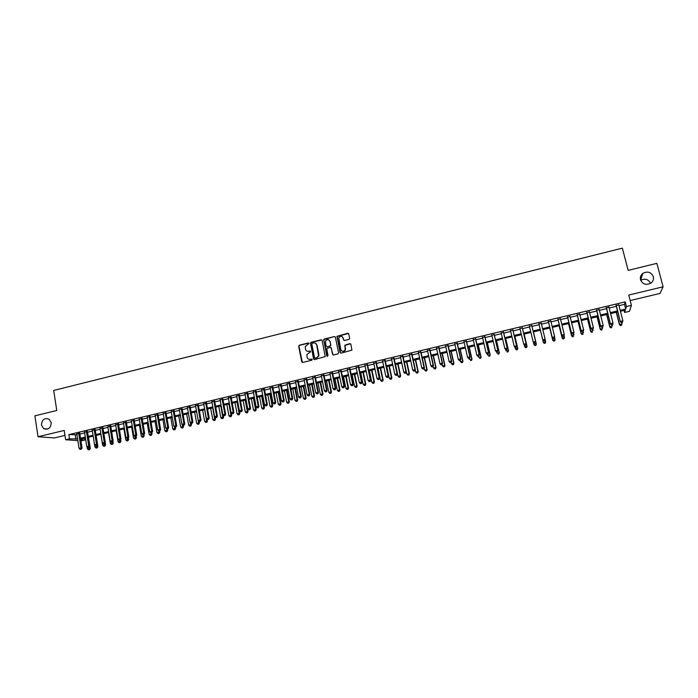 <?xml version="1.0" encoding="UTF-8"?>
<svg xmlns="http://www.w3.org/2000/svg" width="698" height="698" viewBox="0 0 698 698"><rect width="100%" height="100%" fill="white"/><g stroke="black" fill="none" stroke-linecap="round" stroke-linejoin="round"><path stroke-width="1.05" d="M309.005 343.442L308.289 342.988L299.337 345.196L298.665 346.26L301.745 361.773L302.757 362.437L311.744 360.255L312.224 359.505L310.34 359.33C308.664 359.557 307.574 358.851 307.076 357.219L306.867 354.575L310.593 351.766L309.895 351.007L308.734 351.286C307.059 351.522 305.977 350.824 305.48 349.192L305.262 346.601L309.005 343.442M308.804 343.102L299.582 345.309L298.919 345.999L302.365 362.437M311.997 359.147L310.34 359.33M310.401 351.111L308.734 351.286M640.511 279.767C642.631 284.313 646.069 285.438 650.833 283.17C653.049 281.451 653.886 279.287 653.328 276.661C651.129 272.063 647.639 270.964 642.867 273.38C640.755 275.091 639.97 277.219 640.511 279.767M41.47 425.056L43.66 428.642C48.293 430.099 50.806 428.118 51.216 422.691L49.192 419.228C44.506 417.57 41.932 419.515 41.47 425.056M348.956 339.394L349.637 338.312L348.73 333.932L347.691 333.269L336.933 336.331L340.101 352.473L341.139 353.136L351.914 350.169L350.876 344.271L349.838 343.608L344.864 345.205L345.187 349.881C343.468 351.888 341.985 351.766 340.746 349.506L338.757 337.823C340.441 335.721 341.924 335.808 343.224 338.085L343.573 339.804L344.611 340.458L348.956 339.394M618.995 305.68L624.492 304.372L625.225 301.868L626.438 306.562L631.428 305.375L629.439 311.317L624.631 312.46L625.347 310.113L620.435 311.282M77.853 440.63L65.638 439.757L64.207 430.457L38.024 436.739L34.9 415.834L56.756 410.476L53.685 390.452L622.354 248.148L628.148 270.379L656.862 263.338L663.1 286.808L628.75 295.045L631.428 305.375M65.638 439.757L69.503 438.841L77.583 438.92M625.225 301.868L68.849 434.61L69.503 438.841M322.127 340.476L321.106 339.83L311.099 342.29L310.444 342.945L313.55 358.912L314.571 359.575L325.251 356.565L322.127 340.476M324.291 339.036L334.359 336.558L335.389 337.213L338.591 352.839L337.919 353.912L333.583 354.968L332.553 354.305L331.262 347.962L330.224 347.307L326.725 348.59L328.034 355.675L326.839 355.963L323.645 339.647L334.359 336.558M630.172 300.55L659.994 293.439L663.1 286.808M38.024 436.739L54.383 437.943L64.975 435.412M79.747 433.353L76.824 434.051M87.451 431.521L84.528 432.21M95.181 429.671L92.267 430.369M102.938 427.83L100.032 428.52M110.72 425.972L107.824 426.661M118.538 424.114L115.65 424.794M126.382 422.238L123.502 422.927M134.26 420.362L131.39 421.051M142.165 418.477L139.303 419.166M150.105 416.593L147.243 417.273M158.071 414.691L155.218 415.371M166.063 412.788L163.227 413.46M174.09 410.878L171.263 411.55M182.143 408.958L179.325 409.63M190.231 407.03L187.422 407.693M198.354 405.093L195.553 405.765M206.503 403.147L203.711 403.819M214.687 401.202L211.904 401.865M222.898 399.247L220.123 399.91M231.143 397.284L228.377 397.939M239.423 395.312L236.666 395.967M247.729 393.332L244.981 393.986M256.07 391.342L253.339 391.997M264.446 389.344L261.724 389.999M272.857 387.346L270.135 387.992M281.294 385.331L278.589 385.977M289.766 383.315L287.07 383.952M298.273 381.291L295.586 381.928M306.815 379.25L304.136 379.887M315.383 377.208L312.721 377.845M323.994 375.158L321.333 375.794M332.632 373.098L329.988 373.727M341.305 371.031L338.678 371.659M350.021 368.954L347.395 369.582M358.763 366.878L356.154 367.497M367.541 364.784L364.941 365.403M376.362 362.681L373.77 363.3M385.209 360.578L382.626 361.189M394.091 358.458L391.526 359.069M403.016 356.329L400.46 356.94M411.968 354.2L409.429 354.802M420.964 352.054L418.434 352.656M429.994 349.907L427.473 350.501M439.059 347.744L436.555 348.337M448.168 345.571L445.664 346.173M457.303 343.399L454.817 343.992M466.482 341.209L464.013 341.802M475.704 339.01L473.235 339.603M484.953 336.811L482.501 337.396M494.245 334.595L491.811 335.18M503.572 332.37L501.147 332.946M512.943 330.137L510.535 330.712M522.348 327.903L519.949 328.47M531.797 325.652L529.407 326.219M541.29 323.383L538.908 323.959M550.835 321.115L548.419 321.691M560.424 318.829L557.972 319.414M570.048 316.534L567.57 317.128M579.715 314.231L577.202 314.833M589.426 311.919L586.878 312.529M599.181 309.598L596.589 310.209M608.97 307.26L606.344 307.888M68.849 434.61L76.928 434.741M79.86 434.043L84.641 432.9M87.555 432.21L92.372 431.059M95.286 430.369L100.146 429.209M103.051 428.52L107.937 427.351M110.834 426.661L115.763 425.492M118.651 424.803L123.616 423.625M126.504 422.936L131.503 421.74M134.374 421.06L139.417 419.856M142.287 419.175L147.365 417.971M150.218 417.291L155.34 416.069M158.184 415.389L163.349 414.167M166.185 413.486L171.385 412.248M174.212 411.576L179.447 410.328M182.274 409.656L187.544 408.4M190.362 407.728L195.676 406.463M198.476 405.8L203.842 404.526M206.634 403.854L212.026 402.572M214.818 401.908L220.254 400.617M223.028 399.954L228.508 398.645M231.274 397.991L236.796 396.673M239.554 396.019L245.12 394.693M247.869 394.038L253.47 392.704M256.21 392.058L261.855 390.706M264.586 390.06L270.274 388.707M272.988 388.062L278.72 386.692M281.434 386.046L287.21 384.677M289.906 384.031L295.725 382.644M298.412 382.007L304.276 380.611M306.954 379.974L312.861 378.569M315.531 377.932L321.481 376.51M324.134 375.882L330.137 374.451M332.78 373.823L338.818 372.383M341.453 371.755L347.543 370.306M350.169 369.687L356.303 368.221M358.912 367.602L365.098 366.127M367.698 365.508L373.919 364.024M376.51 363.414L382.783 361.922M385.366 361.302L391.683 359.802M394.248 359.191L400.617 357.673M403.174 357.062L409.586 355.535M412.134 354.933L418.591 353.389M421.13 352.787L427.638 351.242M430.16 350.64L436.721 349.079M439.225 348.476L445.83 346.906M448.334 346.313L454.991 344.725M457.478 344.14L464.179 342.544M466.657 341.95L473.41 340.345M475.87 339.76L482.676 338.137M485.127 337.553L491.985 335.921M494.42 335.337L501.33 333.696M503.747 333.121L510.709 331.463M513.117 330.887L520.132 329.22M522.532 328.645L529.59 326.969M531.972 326.402L539.083 324.71M541.474 324.142L548.602 322.441M551.019 321.865L558.156 320.164M560.607 319.579L567.753 317.878M570.24 317.293L577.386 315.583M579.907 314.99L587.062 313.28M589.618 312.678L596.781 310.968M599.373 310.357L606.536 308.647M609.162 308.019L616.334 306.317M618.803 304.921L616.142 305.55M650.51 283.379C648.372 279.2 645.1 278.179 640.668 280.299M624.099 310.409L624.631 312.46M84.737 438.135L85.034 439.984L80.924 440.848M620.182 310.305L625.687 309.005L626.438 306.562M80.514 438.222L85.296 437.088M88.218 436.398L93.043 435.255M95.958 434.566L100.817 433.414M103.723 432.725L108.618 431.565M111.523 430.875L116.453 429.706M119.341 429.017L124.314 427.839M127.202 427.159L132.21 425.972M135.08 425.291L140.132 424.096M142.994 423.416L148.081 422.211M150.942 421.531L156.064 420.318M158.917 419.638L164.082 418.416M166.918 417.744L172.118 416.514M174.954 415.842L180.197 414.595M183.016 413.923L188.303 412.675M191.112 412.003L196.443 410.747M199.244 410.084L204.61 408.81M207.402 408.147L212.811 406.864M215.595 406.21L221.039 404.919M223.814 404.255L229.302 402.955M232.068 402.301L237.599 400.992M240.356 400.338L245.923 399.012M248.671 398.366L254.29 397.031M257.03 396.385L262.684 395.042M265.406 394.396L271.103 393.044M273.825 392.407L279.566 391.046M282.271 390.4L288.056 389.03M290.761 388.393L296.58 387.006M299.276 386.369L305.139 384.982M307.827 384.345L313.734 382.94M316.403 382.312L322.363 380.899M325.024 380.27L331.026 378.848M333.67 378.22L339.725 376.78M342.36 376.161L348.45 374.713M351.077 374.093L357.219 372.636M359.836 372.017L366.022 370.551M368.623 369.931L374.852 368.457M377.452 367.837L383.726 366.354M386.308 365.743L392.634 364.243M395.208 363.632L401.577 362.122M404.133 361.512L410.555 359.994M413.103 359.391L419.577 357.856M422.107 357.254L428.624 355.71M431.146 355.116L437.716 353.554M440.229 352.961L446.842 351.391M449.346 350.797L456.003 349.218M458.49 348.634L465.208 347.037M467.686 346.452L474.448 344.847M476.909 344.262L483.723 342.648M486.174 342.072L493.032 340.441M495.475 339.865L502.394 338.225M504.82 337.649L511.782 336M514.199 335.433L521.214 333.766M523.613 333.199L530.681 331.524M533.071 330.957L540.191 329.264M542.573 328.706L549.719 327.013M552.135 326.437L559.281 324.745M561.733 324.16L568.887 322.467M571.374 321.874L578.537 320.181M581.059 319.579L588.222 317.887M590.778 317.276L597.95 315.575M600.533 314.964L607.714 313.262M610.34 312.643L617.521 310.933M80.741 439.67L85.034 439.984M617.774 311.91L610.584 313.611M607.967 314.231L600.786 315.932M598.195 316.543L591.023 318.244M588.466 318.855L581.294 320.548M578.773 321.141L571.618 322.842M569.123 323.427L561.969 325.128M559.517 325.704L552.371 327.397M549.954 327.973L542.808 329.665M540.427 330.224L533.298 331.916M530.916 332.475L523.84 334.15M521.441 334.726L514.426 336.384M512.009 336.959L505.038 338.609M502.612 339.184L495.702 340.816M493.259 341.401L486.393 343.023M483.941 343.599L477.127 345.213M474.666 345.798L467.896 347.403M465.418 347.988L458.708 349.576M456.222 350.169L449.556 351.748M447.052 352.342L440.438 353.903M437.925 354.497L431.355 356.059M428.834 356.652L422.316 358.196M419.777 358.798L413.312 360.325M410.764 360.936L404.343 362.454M401.778 363.056L395.408 364.565M392.834 365.176L386.509 366.677M383.926 367.288L377.644 368.771M375.053 369.39L368.823 370.865M366.214 371.484L360.028 372.95M357.411 373.57L351.269 375.018M348.642 375.646L342.552 377.086M339.909 377.714L333.862 379.145M331.21 379.773L325.207 381.195M322.546 381.823L316.587 383.228M313.917 383.865L308.001 385.261M305.323 385.898L299.451 387.294M296.763 387.931L290.935 389.31M288.239 389.946L282.454 391.316M279.741 391.962L274 393.314M271.278 393.96L265.58 395.312M262.858 395.958L257.196 397.293M254.456 397.947L248.846 399.273M246.097 399.928L240.522 401.245M237.765 401.9L232.242 403.208M229.468 403.863L223.979 405.163M221.205 405.817L215.761 407.109M212.969 407.772L207.568 409.054M204.767 409.709L199.401 410.982M196.6 411.646L191.278 412.911M188.46 413.574L183.181 414.821M180.354 415.493L175.111 416.732M172.275 417.404L167.075 418.643M164.231 419.315L159.065 420.536M156.221 421.208L151.091 422.421M148.229 423.101L143.142 424.305M140.281 424.986L135.229 426.181M132.358 426.862L127.341 428.049M124.462 428.729L119.489 429.907M116.601 430.596L111.663 431.757M108.766 432.446L103.862 433.606M100.957 434.296L96.097 435.447M93.183 436.137L88.358 437.28M85.435 437.969L80.654 439.103M75.262 435.133L75.916 439.312M624.492 304.372L625.687 309.005M350.571 343.774L345.074 345.318L345.353 348.389M307.094 351.173L308.97 351.399M308.752 359.234L310.575 359.435M321.813 339.97L311.343 342.413L310.68 343.058L314.152 359.566M312.276 343.268L311.805 344.018L314.545 357.673L315.26 358.135L316.491 357.838L318.558 355.901L316.77 345.065C316.273 343.425 315.182 342.727 313.507 342.971L312.276 343.268M315.479 343.241L317.005 345.178L318.881 354.514L318.794 356.015L316.726 357.943L315.496 358.24M335.092 336.715L334.578 336.689M330.931 347.447L333.121 354.95M324.518 339.167L323.846 340.24L327.275 356.425M329.918 341.401C328.575 339.088 327.083 339.036 325.442 341.243L326.088 346.129L327.118 346.793L329.98 346.095L330.66 345.013L330.145 341.523L328.915 339.926M326.647 346.775L327.118 346.793M330.145 341.523L330.835 345.632L327.345 346.906M342.273 336.654L344.088 340.423M342.011 351.129C343.433 351.766 344.568 351.391 345.397 349.995L345.562 348.503M348.45 333.452L337.143 336.462L340.65 353.109M87.076 446.842L87.39 448.866L90.312 448.482L88.533 437.236M89.196 449.652L88.437 449.835L89.606 449.678L89.117 447.305M88.437 449.835L87.39 448.866M90.312 448.482L89.606 449.678M78.691 433.257L80.994 447.95L79.066 448.404L76.771 433.72M79.694 433.022L82.05 448.011L80.994 447.95L80.907 449.198L80.13 449.381L80.907 449.198M81.326 449.224L82.05 448.011M79.066 448.404L80.13 449.381M94.658 444.853L95.007 447.086L97.921 446.703L96.123 435.439M96.821 447.872L96.054 448.055L97.223 447.898L96.752 445.612M96.054 448.055L95.007 447.086M97.921 446.703L97.223 447.898M100.887 434.313L102.65 445.298L105.555 444.914L105.206 442.724M104.464 446.083L103.697 446.266L104.866 446.109L104.403 443.815M103.697 446.266L102.65 445.298M105.555 444.914L104.866 446.109M108.548 432.498L110.328 443.5L113.224 443.117L112.893 441.101M112.142 444.294L111.375 444.469L112.535 444.321L112.081 442.017M111.375 444.469L110.328 443.5M113.224 443.117L112.535 444.321M116.226 430.683L118.032 441.694L120.92 441.319L120.614 439.478M119.847 442.488L119.07 442.672L120.231 442.515L119.786 440.211M119.07 442.672L118.032 441.694M120.92 441.319L120.231 442.515M86.404 431.425L88.733 446.135L86.796 446.589L84.475 431.879M87.398 431.19L89.772 446.197L88.733 446.135L88.637 447.392L87.861 447.575L88.637 447.392M89.056 447.418L89.772 446.197M86.796 446.589L87.861 447.575M94.151 429.575L96.499 444.312L94.553 444.766L92.215 430.038M95.129 429.34L97.528 444.382L96.499 444.312L96.403 445.568L95.626 445.752L96.403 445.568M96.813 445.594L97.528 444.382M94.553 444.766L95.626 445.752M101.925 427.726L104.299 442.48L102.344 442.942L99.98 428.188M102.885 427.499L105.311 442.549L104.299 442.48L104.194 443.745L103.417 443.928L104.194 443.745M104.595 443.771L105.311 442.549M102.344 442.942L103.417 443.928M109.726 425.867L112.125 440.647L110.162 441.101L107.771 426.33M110.668 425.64L113.12 440.717L112.125 440.647L112.012 441.913L111.235 442.096L112.012 441.913M112.413 441.939L113.12 440.717M110.162 441.101L111.235 442.096M123.939 428.851L125.762 439.888L128.641 439.513L128.371 437.847M127.577 440.682L126.8 440.866L127.961 440.708L127.525 438.396M126.8 440.866L125.762 439.888M128.641 439.513L127.961 440.708M117.561 424L119.977 438.798L118.014 439.26L115.598 424.463M118.486 423.773L120.963 438.885L119.977 438.798L119.864 440.072L119.079 440.255L119.864 440.072M120.257 440.106L120.963 438.885M118.014 439.26L119.079 440.255M131.678 427.019L133.519 438.074L136.389 437.698L136.145 436.215M135.342 438.868L134.566 439.051L135.717 438.902L135.29 436.582M134.566 439.051L133.519 438.074M136.389 437.698L135.717 438.902M125.422 422.124L127.865 436.948L125.893 437.41L123.45 422.595M126.329 421.906L128.833 437.035L127.865 436.948L127.751 438.222L126.957 438.405L127.751 438.222M128.135 438.257L128.833 437.035M125.893 437.41L126.957 438.405M139.452 425.178L141.301 436.25L144.172 435.875L143.954 434.549L142.802 434.697L143.971 434.549L144.661 433.318L142.113 418.146M143.134 437.044L142.348 437.227L143.5 437.079L143.081 434.723M142.348 437.227L141.301 436.25M144.172 435.875L143.5 437.079M133.309 420.24L135.787 435.09L133.798 435.561L131.337 420.711M134.208 420.03L136.729 435.186L135.787 435.09L135.656 436.372L134.871 436.555L135.656 436.372M136.04 436.407L136.729 435.186M133.798 435.561L134.871 436.555M147.252 423.337L149.119 434.418L151.981 434.051L151.754 432.725M150.951 435.22L150.166 435.404L151.309 435.255L150.89 432.839M150.166 435.404L149.119 434.418M151.981 434.051L151.309 435.255M141.232 418.355L143.727 433.231L141.738 433.694L139.251 418.826M143.605 434.514L143.727 433.231L144.661 433.318M141.738 433.694L142.802 434.697M155.078 421.479L156.971 432.586L159.825 432.219L159.598 430.884M158.795 433.388L158.01 433.571L159.153 433.423L158.725 430.91M158.01 433.571L156.971 432.586M159.825 432.219L159.153 433.423M149.18 416.462L151.71 431.355L149.712 431.826L147.191 416.933M150.044 416.252L152.626 431.451L151.71 431.355L151.571 432.638L150.777 432.83L151.571 432.638M151.937 432.681L152.626 431.451M149.712 431.826L150.777 432.83M162.931 419.62L164.841 430.736L167.686 430.378L167.459 429.043M166.674 431.539L165.888 431.73L167.023 431.582L166.578 428.86M165.888 431.73L164.841 430.736M167.686 430.378L167.023 431.582M157.163 414.56L159.711 429.479L157.704 429.951L155.165 415.031M158.01 414.359L160.619 429.575L159.711 429.479L159.572 430.762L158.769 430.954L159.572 430.762M159.938 430.806L160.619 429.575M157.704 429.951L158.769 430.954M170.818 417.753L172.755 428.886L175.591 428.528L175.355 427.193M174.587 429.698L173.793 429.881L174.928 429.732L174.448 426.792M173.793 429.881L172.755 428.886M175.591 428.528L174.928 429.732M165.173 412.649L167.747 427.595L165.74 428.066L163.166 413.129M166.002 412.448L168.637 427.7L167.747 427.595L167.607 428.886L166.805 429.069L167.607 428.886M167.965 428.921L168.637 427.7M165.74 428.066L166.805 429.069M178.74 415.877L180.686 427.028L183.513 426.67L183.277 425.326M182.527 427.839L181.724 428.022L182.859 427.883L182.353 424.716M181.724 428.022L180.686 427.028M183.513 426.67L182.859 427.883M173.217 410.729L175.817 425.701L173.802 426.173L171.202 411.209M174.029 410.537L176.69 425.806L175.817 425.701L175.669 426.993L174.858 427.185L175.669 426.993M176.018 427.036L176.69 425.806M173.802 426.173L174.858 427.185M181.288 408.81L183.923 423.799L181.89 424.271L179.264 409.29M182.091 408.618L184.769 423.913L183.923 423.799L183.766 425.099L182.955 425.291L183.766 425.099M184.106 425.143L184.769 423.913M181.89 424.271L182.955 425.291M189.394 406.873L192.046 421.889L190.013 422.369L187.361 407.362M190.179 406.69L192.884 422.011L192.046 421.889L191.889 423.197L191.078 423.381L191.889 423.197M192.22 423.241L192.884 422.011M190.013 422.369L191.078 423.381M186.68 413.993L188.652 425.169L191.47 424.812L191.226 423.407M190.493 425.972L189.69 426.164L190.824 426.016L190.284 422.622M189.69 426.164L188.652 425.169M191.47 424.812L190.824 426.016M194.655 412.108L196.644 423.293L199.462 422.944L199.192 421.435M198.485 424.105L197.691 424.297L198.817 424.148L198.241 420.528M197.691 424.297L196.644 423.293M199.462 422.944L198.817 424.148M202.664 410.215L204.671 421.418L207.481 421.069L207.166 419.315M206.521 422.229L205.709 422.421L206.835 422.273L204.671 409.735M205.709 422.421L204.671 421.418M207.481 421.069L206.835 422.273M197.525 404.936L200.213 419.978L198.171 420.458L195.492 405.425M198.293 404.753L201.033 420.1L200.213 419.978L200.047 421.278L199.227 421.47L200.047 421.278M200.378 421.33L201.033 420.1M198.171 420.458L199.227 421.47M210.7 408.304L212.733 419.533L215.525 419.184L215.159 417.177M214.574 420.344L213.771 420.536L214.888 420.397L212.716 407.833M213.771 420.536L212.733 419.533M215.525 419.184L214.888 420.397M205.692 402.99L208.405 418.05L206.355 418.538L203.65 403.479M206.442 402.816L209.208 418.181L208.405 418.05L208.231 419.367L207.411 419.559L208.231 419.367M208.554 419.411L209.208 418.181M206.355 418.538L207.411 419.559M218.771 406.393L220.812 417.64L223.604 417.291L223.194 415.031M222.662 418.451L221.859 418.643L222.967 418.503L220.786 405.922M221.859 418.643L220.812 417.64M223.604 417.291L222.967 418.503M213.893 401.036L216.633 416.121L214.574 416.61L211.843 401.524M214.626 400.861L217.418 416.252L216.633 416.121L216.459 417.439L215.63 417.631L216.459 417.439M216.773 417.491L217.418 416.252M214.574 416.61L215.63 417.631M226.867 404.482L228.935 415.738L231.71 415.397L231.247 412.867M230.785 416.558L229.974 416.75L231.082 416.61L230.968 415.266L228.892 404.002M229.974 416.75L228.935 415.738M231.71 415.397L231.082 416.61M222.121 399.073L224.887 414.184L222.819 414.673L220.062 399.57M222.837 398.907L225.663 414.324L224.887 414.184L224.704 415.502L223.884 415.694L224.704 415.502M225.018 415.554L225.663 414.324M222.819 414.673L223.884 415.694M234.99 402.554L237.084 413.835L239.85 413.486L237.704 401.917M238.934 414.656L238.123 414.839L239.231 414.708L239.126 413.356L237.032 402.074M238.123 414.839L237.084 413.835M239.85 413.486L239.231 414.708M230.384 397.11L233.176 412.239L231.099 412.727L228.316 397.598M231.082 396.944L233.935 412.378L233.176 412.239L232.992 413.565L232.164 413.757L232.992 413.565M233.289 413.617L233.935 412.378M231.099 412.727L232.164 413.757M243.157 400.626L245.26 411.916L248.026 411.576L245.853 399.98M247.118 412.736L246.298 412.928L247.406 412.797L247.31 411.436L245.199 400.137M246.298 412.928L245.26 411.916M248.026 411.576L247.406 412.797M238.681 395.129L241.499 410.284L239.414 410.773L236.605 395.626M239.362 394.972L242.232 410.433L241.499 410.284L241.307 411.611L240.47 411.811L241.307 411.611M241.604 411.672L242.232 410.433M239.414 410.773L240.47 411.811M251.341 398.68L253.47 409.996L256.227 409.656L254.037 398.043M255.328 410.817L254.508 411.009L255.608 410.878L255.529 409.517L253.4 398.2M254.508 411.009L253.47 409.996M256.227 409.656L255.608 410.878M247.005 393.149L249.849 408.33L247.764 408.819L244.919 393.646M247.668 392.991L250.573 408.478L249.849 408.33L249.657 409.656L248.82 409.857L249.657 409.656M249.945 409.717L250.573 408.478M247.764 408.819L248.82 409.857M259.569 396.734L261.715 408.068L264.463 407.728L262.247 396.098M263.574 408.888L262.753 409.08L263.853 408.949L263.783 407.58L261.628 396.246M262.753 409.08L261.715 408.068M264.463 407.728L263.853 408.949M255.363 391.15L258.243 406.358L256.14 406.855L253.269 391.648M256.009 391.002L258.941 406.515L258.243 406.358L258.033 407.693L257.196 407.885L258.033 407.693M258.321 407.754L258.941 406.515M256.14 406.855L257.196 407.885M267.823 394.78L269.986 406.131L272.726 405.8L270.492 394.152M271.854 406.96L271.025 407.152L272.124 407.021L272.063 405.643L269.89 394.291M271.025 407.152L269.986 406.131M272.726 405.8L272.124 407.021M276.103 392.817L278.293 404.186L281.024 403.854L278.772 392.189M280.16 405.014L279.331 405.206L280.421 405.076L280.378 403.697L278.179 392.328M279.331 405.206L278.293 404.186M281.024 403.854L280.421 405.076M284.426 390.854L286.634 402.231L289.356 401.908L287.079 390.226M288.501 403.06L287.672 403.261L288.754 403.13L288.728 401.743L286.512 390.356M287.672 403.261L286.634 402.231M289.356 401.908L288.754 403.13M263.757 389.152L266.662 404.386L264.551 404.875L261.654 389.65M264.385 389.004L267.343 404.543L266.662 404.386L266.453 405.721L265.606 405.922L266.453 405.721M266.723 405.782L267.343 404.543M264.551 404.875L265.606 405.922M272.176 387.146L275.108 402.397L272.997 402.894L270.074 387.652M272.787 386.997L275.78 402.563L275.108 402.397L274.899 403.741L274.052 403.941L274.899 403.741M275.16 403.802L275.78 402.563M272.997 402.894L274.052 403.941M280.64 385.13L283.597 400.408L281.469 400.905L278.519 385.636M281.224 384.991L284.252 400.582L283.597 400.408L283.379 401.751L282.524 401.952L283.379 401.751M283.641 401.821L284.252 400.582M281.469 400.905L282.524 401.952M292.776 388.873L295.001 400.277L297.714 399.954L295.42 388.245M296.877 401.106L296.039 401.306L297.121 401.176L297.104 399.78L294.861 388.376M296.039 401.306L295.001 400.277M297.714 399.954L297.121 401.176M289.129 383.106L292.113 398.41L289.984 398.907L287 383.612M289.696 382.966L292.75 398.584L292.113 398.41L291.895 399.762L291.04 399.963L291.895 399.762M292.148 399.823L292.75 398.584M289.984 398.907L291.04 399.963M301.152 386.884L303.412 398.305L306.108 397.991L303.787 386.264M305.288 399.143L304.441 399.335L305.523 399.212L305.515 397.816L303.255 386.387M304.441 399.335L303.412 398.305M306.108 397.991L305.523 399.212M297.653 381.073L300.672 396.403L298.526 396.909L295.516 381.579M298.203 380.942L301.283 396.586L300.672 396.403L300.437 397.755L299.582 397.956L300.437 397.755M300.681 397.825L301.283 396.586M298.526 396.909L299.582 397.956M309.572 384.895L311.84 396.333L314.536 396.019L312.189 384.275M313.725 397.171L312.879 397.371L313.952 397.241L313.96 395.836L311.674 384.397M312.879 397.371L311.84 396.333M314.536 396.019L313.952 397.241M306.213 379.031L309.258 394.387L307.103 394.894L304.066 379.546M306.745 378.909L309.851 394.571L309.258 394.387L309.022 395.749L308.158 395.949L309.022 395.749M309.258 395.818L309.851 394.571M307.103 394.894L308.158 395.949M318.018 382.897L320.312 394.353L322.991 394.038L320.626 382.277M322.197 395.19L321.342 395.391L322.415 395.26L322.432 393.855L320.129 382.391M321.342 395.391L320.312 394.353M322.991 394.038L322.415 395.26M314.798 376.99L317.878 392.363L315.723 392.869L312.652 377.496M315.313 376.868L318.454 392.555L317.878 392.363L317.634 393.724L316.77 393.925L317.634 393.724M317.869 393.803L318.454 392.555M315.723 392.869L316.77 393.925M326.498 380.89L328.81 392.363L331.489 392.049L329.098 380.27M330.695 393.201L329.849 393.402L330.913 393.271L330.948 391.866L328.618 380.384M329.849 393.402L328.81 392.363M331.489 392.049L330.913 393.271M335.005 378.874L337.352 390.365L340.013 390.051L337.605 378.255M339.237 391.203L338.382 391.404L339.446 391.281L339.49 389.859L337.143 378.368M338.382 391.404L337.352 390.365M340.013 390.051L339.446 391.281M343.556 376.85L345.92 388.358L348.572 388.053L346.138 376.239M347.805 389.205L346.95 389.405L348.005 389.283L348.066 387.852L345.693 376.335M346.95 389.405L345.92 388.358M348.572 388.053L348.005 389.283M323.427 374.931L326.533 390.339L324.369 390.845L321.263 375.445M323.924 374.817L327.092 390.531L326.533 390.339L326.28 391.7L325.416 391.901L326.28 391.7M326.507 391.779L327.092 390.531M324.369 390.845L325.416 391.901M323.715 339.49L323.837 339.935M332.082 372.863L335.223 388.297L333.042 388.803L329.918 373.386M332.562 372.749L335.764 388.498L335.223 388.297L334.97 389.667L334.098 389.868L334.97 389.667M335.18 389.746L335.764 388.498M333.042 388.803L334.098 389.868M340.781 370.795L343.948 386.247L341.758 386.762L338.6 371.31M341.235 370.69L344.472 386.456L343.948 386.247L343.686 387.626L342.814 387.826L343.686 387.626M343.896 387.704L344.472 386.456M341.758 386.762L342.814 387.826M352.132 374.817L354.523 386.343L357.158 386.038L354.706 374.207M356.408 387.189L355.544 387.39L356.608 387.268L356.678 385.837L354.287 374.303M355.544 387.39L354.523 386.343M357.158 386.038L356.608 387.268M349.506 368.719L352.708 384.197L350.509 384.711L347.325 369.233M349.951 368.614L353.205 384.406L352.708 384.197L352.438 385.566L351.565 385.776L352.438 385.566M352.638 385.654L353.205 384.406M350.509 384.711L351.565 385.776M360.753 372.776L363.152 384.328L365.787 384.022L363.309 372.165M365.045 385.174L364.182 385.375L365.237 385.252L365.316 383.813L362.908 372.261M364.182 385.375L363.152 384.328M365.787 384.022L365.237 385.252M358.275 366.625L361.503 382.129L359.296 382.644L356.076 367.148M358.693 366.529L361.983 382.347L361.503 382.129L361.224 383.507L360.343 383.717L361.224 383.507M361.424 383.595L361.983 382.347M359.296 382.644L360.343 383.717M369.399 370.725L371.825 382.295L374.442 381.998L371.947 370.123M373.718 383.141L372.854 383.35L373.901 383.228L373.997 381.789L371.563 370.21M372.854 383.35L371.825 382.295M374.442 381.998L373.901 383.228M367.069 364.531L370.333 380.061L368.116 380.576L364.871 365.054M367.471 364.435L370.795 380.279L370.333 380.061L370.053 381.44L369.163 381.649L370.053 381.44M370.237 381.527L370.795 380.279M368.116 380.576L369.163 381.649M378.08 368.675L380.532 380.253L383.141 379.965L380.619 368.073M382.425 381.108L381.553 381.309L382.6 381.195L382.713 379.747L380.253 368.16M381.553 381.309L380.532 380.253M383.141 379.965L382.6 381.195M375.908 362.419L379.197 377.976L376.972 378.499L373.692 362.951M376.283 362.332L379.642 378.203L379.197 377.976L378.909 379.363L378.019 379.572L378.909 379.363M379.084 379.459L379.642 378.203M376.972 378.499L378.019 379.572M386.797 366.607L389.266 378.211L391.866 377.923L389.327 366.005M391.168 379.066L390.295 379.267L391.334 379.154L391.456 377.697L388.978 366.092M390.295 379.267L389.266 378.211M391.866 377.923L391.334 379.154M384.773 360.308L388.097 375.89L385.863 376.414L382.556 360.84M385.13 360.22L388.524 376.117L388.097 375.89L387.8 377.286L386.91 377.496L387.8 377.286M387.975 377.374L388.524 376.117M385.863 376.414L386.91 377.496M395.539 364.539L398.043 376.161L400.635 375.873L398.061 363.937M399.945 377.016L399.064 377.217L400.102 377.103L400.242 375.646L397.738 364.016M399.064 377.217L398.043 376.161M400.635 375.873L400.102 377.103M393.681 358.187L397.031 373.796L394.798 374.32L391.447 358.72M394.021 358.109L397.441 374.032L397.031 373.796L396.734 375.192L395.836 375.402L396.734 375.192M396.9 375.28L397.441 374.032M394.798 374.32L395.836 375.402M406.384 371.947L406.847 374.093L409.429 373.814L406.838 361.861M408.758 374.957L407.868 375.158L408.906 375.044L409.054 373.578L406.533 361.93M407.868 375.158L406.847 374.093M409.429 373.814L408.906 375.044M402.624 356.059L406 371.685L403.758 372.217L400.382 356.591M402.938 355.98L406.393 371.929L406 371.685L405.704 373.09L404.805 373.299L405.704 373.09M405.852 373.186L406.393 371.929M403.758 372.217L404.805 373.299M415.266 370.088L415.694 372.025L418.259 371.746L415.642 359.775M417.596 372.889L416.715 373.09L417.744 372.976L417.91 371.511L415.354 359.845M416.715 373.09L415.694 372.025M418.259 371.746L417.744 372.976M411.602 353.912L415.013 369.574L412.754 370.106L409.351 354.453M411.899 353.842L415.38 369.818L413.801 371.188L414.699 370.978M414.848 371.074L415.38 369.818M412.754 370.106L413.801 371.188M424.192 368.221L424.567 369.949L427.124 369.67L424.489 357.681M426.478 370.812L425.588 371.022L426.618 370.908L426.792 369.425L424.218 357.742M425.588 371.022L424.567 369.949M427.124 369.67L426.618 370.908M420.615 351.766L424.061 367.453L421.793 367.986L418.355 352.307M420.885 351.705L424.41 367.706L422.84 369.076L423.738 368.858M423.878 368.963L424.41 367.706M421.793 367.986L422.84 369.076M433.144 366.354L433.484 367.863L436.032 367.584L433.362 355.579M435.395 368.727L434.505 368.937L435.526 368.823L435.718 367.34L433.118 355.64M434.505 368.937L433.484 367.863M436.032 367.584L435.526 368.823M429.663 349.611L433.144 365.324L430.867 365.857L427.394 350.152M429.916 349.55L433.467 365.578L432.821 366.738L431.905 366.947L432.821 366.738M432.952 366.834L433.467 365.578M430.867 365.857L431.905 366.947M442.139 364.478L442.427 365.769L444.966 365.499L442.279 353.467M444.347 366.633L443.448 366.843L444.469 366.738L444.67 365.246L442.052 353.52M443.448 366.843L442.427 365.769M444.966 365.499L444.469 366.738M438.745 347.447L442.262 363.178L439.976 363.719L436.477 347.988M438.981 347.386L442.567 363.44L441.93 364.6L441.014 364.81L441.93 364.6M442.052 364.705L442.567 363.44M439.976 363.719L441.014 364.81M451.17 362.567L451.414 363.667L453.944 363.396L451.231 351.347M453.334 364.531L452.435 364.74L453.447 364.635L453.665 363.135L451.021 351.399M452.435 364.74L451.414 363.667M453.944 363.396L453.447 364.635M447.872 345.274L451.414 361.032L449.128 361.573L445.586 345.815M448.09 345.222L451.702 361.302L451.083 362.454L450.166 362.672L451.083 362.454M451.196 362.559L451.702 361.302M449.128 361.573L450.166 362.672M460.191 360.456L460.436 361.555L462.957 361.285L460.218 349.218M462.355 362.428L461.457 362.637L462.46 362.524L462.695 361.023L460.026 349.262M461.457 362.637L460.436 361.555M462.957 361.285L462.46 362.524M457.033 343.084L460.61 358.877L458.307 359.418L454.738 343.634M457.225 343.041L460.881 359.147L460.27 360.299L459.345 360.517L460.27 360.299M460.375 360.412L460.881 359.147M458.307 359.418L459.345 360.517M469.239 358.327L469.492 359.435L471.996 359.173L469.239 347.089M471.42 360.308L470.513 360.517L471.516 360.412L471.761 358.903L469.073 347.124M471.996 359.173L471.516 360.412M468.672 358.467L469.588 358.249L468.672 358.467L467.529 357.254L463.926 341.444M468.567 358.353L467.529 357.254L470.086 356.983L466.404 340.851M466.229 340.894L469.841 356.704L469.492 358.135M469.588 358.249L470.086 356.983M478.331 356.198L478.584 357.306L481.079 357.044L478.296 344.943M480.512 358.179L479.605 358.388L480.599 358.292L480.87 356.774L478.147 344.978M481.079 357.044L480.599 358.292M477.921 356.294L478.845 356.085L477.921 356.294L476.795 355.081L473.157 339.245M477.833 356.189L476.795 355.081L479.334 354.82L475.617 338.661M475.469 338.696L479.116 354.532L478.758 355.971M478.845 356.085L479.334 354.82M487.466 354.061L487.719 355.169L490.205 354.916L487.387 342.788M489.647 356.041L488.731 356.259L489.726 356.154L490.005 354.636L487.265 342.814M490.205 354.916L489.726 356.154M487.213 354.122L488.138 353.903L487.213 354.122L486.087 352.9L482.423 337.038M487.125 354.008L486.087 352.9L488.626 352.638L484.874 336.453M484.744 336.48L488.425 352.35L488.059 353.79M488.138 353.903L488.626 352.638M496.627 351.914L496.889 353.022L499.358 352.769L496.522 340.624M498.817 353.903L497.901 354.113L498.887 354.017L499.183 352.481L496.418 340.65M499.358 352.769L498.887 354.017M496.54 351.94L497.473 351.713L496.54 351.94L495.432 350.701L491.724 334.822M496.461 351.818L495.432 350.701L497.944 350.448L494.158 334.237M494.053 334.263L497.77 350.16L497.395 351.6M497.473 351.713L497.944 350.448M505.806 349.646L506.094 350.867L508.554 350.623L505.684 338.451M508.031 351.748L507.106 351.966L508.092 351.862L508.397 350.326L505.605 338.469M508.554 350.623L508.092 351.862M505.902 349.742L506.844 349.524L505.902 349.742L504.802 348.503L501.068 332.588M505.841 349.619L504.802 348.503L507.315 348.258L503.494 332.012M503.406 332.039L507.158 347.953L506.774 349.401M506.844 349.524L507.315 348.258M514.984 347.22L515.333 348.703L517.785 348.459L514.888 336.27M517.27 349.585L516.346 349.803L517.323 349.707L517.654 348.162L514.836 336.288M516.398 349.925L515.333 348.703L516.346 349.803M517.785 348.459L517.323 349.707M515.307 347.534L516.25 347.316L515.307 347.534L514.217 346.295L510.447 330.355M515.255 347.412L514.217 346.295L516.712 346.051L512.856 329.779M512.794 329.796L516.581 345.746L516.197 347.194M516.25 347.316L516.712 346.051M524.198 344.786L524.617 346.531L527.051 346.287L524.137 334.089M526.554 347.421L525.629 347.639L526.597 347.534L526.938 345.99L524.093 334.098M525.673 347.752L524.73 346.836L525.629 347.639M527.051 346.287L526.597 347.534M524.748 345.327L525.699 345.1L524.748 345.327L523.675 344.079L519.862 328.112M524.704 345.205L523.675 344.079L526.152 343.835L522.261 327.536M522.226 327.545L526.039 343.521L525.655 344.978M525.699 345.1L526.152 343.835M536.352 344.114L533.412 331.89L536.352 344.114L535.916 345.362L534.938 345.458L535.916 345.362M533.447 342.352L533.935 344.35L536.265 343.809L535.872 345.24M534.982 345.58L534.022 344.655L534.938 345.458M544.3 343.268L545.234 343.05L544.3 343.268L543.288 342.16L540.4 330.233L543.358 342.474L545.635 341.61L545.121 339.49M545.234 343.05L545.635 341.61L545.26 343.172M544.327 343.39L543.358 342.474M553.689 341.078L554.631 340.851L553.689 341.078L552.685 339.961L549.771 328.016L552.729 340.284L555.041 339.411L554.578 337.535M554.631 340.851L555.085 339.734L554.648 340.982M553.706 341.2L552.729 340.284M559.124 325.8L562.143 338.076L564.481 337.204L564.08 335.581M559.177 325.783L562.117 337.753L563.129 339.001L564.071 338.652L563.12 338.87M564.071 338.652L564.481 337.204L564.08 338.774M563.129 339.001L562.143 338.076M568.547 323.567L571.592 335.869L573.957 334.988L573.625 333.618M568.626 323.549L571.583 335.537L572.596 336.785L573.547 336.436L572.596 336.654M572.596 336.785L571.592 335.869M578.014 321.324L581.085 333.644L583.484 332.754L583.196 331.629M578.11 321.307L581.094 333.312L582.097 334.569L583.057 334.211L582.106 334.429M582.097 334.569L581.085 333.644M534.232 343.102L535.148 342.753L534.232 343.102L533.263 342.168L529.32 325.861M534.197 342.98L533.167 341.854L535.636 341.61L531.71 325.285M531.693 325.294L535.54 341.296L535.148 342.753M535.183 342.884L535.636 341.61M543.725 340.746L542.695 339.612L538.821 323.593L542.774 339.935L545.086 339.054L544.71 340.65L543.725 340.746L544.71 340.65M541.203 323.026L545.086 339.054L544.684 340.519M542.774 339.935L543.759 340.868M548.331 321.324L552.319 337.701L548.358 321.324M553.296 338.504L552.266 337.37L554.666 336.802L554.273 338.408L553.296 338.504L554.273 338.408M550.748 320.748L554.666 336.802L554.256 338.277M552.319 337.701L553.322 338.635M557.885 319.047L561.907 335.45L557.938 319.038M562.911 336.244L561.881 335.11L564.289 334.551L563.879 336.157L562.911 336.244L563.879 336.157M560.337 318.463L564.289 334.551L563.871 336.026M561.907 335.45L562.92 336.384M567.474 316.761L571.54 333.19L567.553 316.744M572.561 333.984L571.531 332.85L573.957 332.283L573.529 333.897L572.561 333.984L573.529 333.897M569.961 316.177L573.957 332.283L573.529 333.757M571.54 333.19L572.561 334.124M577.106 314.466L581.216 330.922L577.211 314.449M582.254 331.716L581.225 330.573L583.659 330.006L583.214 331.629L582.254 331.716L583.214 331.629M579.628 313.864L583.659 330.006L583.223 331.489M581.216 330.922L582.245 331.855M587.515 319.073L590.613 331.419L593.038 330.52L592.759 329.386M587.629 319.047L590.648 331.079L591.634 332.335L592.611 331.978L591.651 332.204M591.634 332.335L590.613 331.419M586.782 312.163L590.918 328.645L586.905 312.137M591.983 329.439L590.962 328.287L593.405 327.72L592.942 329.343L591.983 329.439L592.942 329.343M589.339 311.552L593.405 327.72L592.96 329.203M590.918 328.645L591.965 329.578M597.052 316.813L600.175 329.177L602.644 328.269L602.357 327.144M597.191 316.787L600.236 328.837L601.214 330.093L602.2 329.735L601.24 329.962M601.214 330.093L600.175 329.177M596.502 309.851L600.673 326.359L596.642 309.816M601.763 327.144L600.734 325.992L603.185 325.416L602.714 327.057L601.763 327.144L602.714 327.057M599.085 309.231L603.185 325.416L602.74 326.917M600.673 326.359L601.737 327.283M606.632 314.545L609.782 326.934L612.277 326.018L611.989 324.884M606.798 314.51L609.869 326.577L610.837 327.851L611.832 327.484L610.872 327.711M610.837 327.851L609.782 326.934M606.257 307.521L610.471 324.055L606.422 307.478M611.579 324.84L610.558 323.689L613.019 323.113L612.521 324.762L611.579 324.84L612.521 324.762M608.874 306.902L613.019 323.113L612.556 324.614M610.471 324.055L611.535 324.989M616.247 312.268L619.431 324.675L621.962 323.75L621.674 322.616M616.439 312.224L619.536 324.317L620.496 325.591L621.508 325.224L620.539 325.451M621.962 323.75L621.508 325.224M620.496 325.591L619.431 324.675M616.046 305.192L620.304 321.752L616.247 305.139M621.429 322.537L622.424 322.301L621.429 322.537L620.409 321.377L622.886 320.801L618.707 304.555M620.304 321.752L621.386 322.685M622.424 322.301L622.886 320.801M47.848 429.008L43.66 428.642M640.598 280.09L642.867 273.38"/></g></svg>
